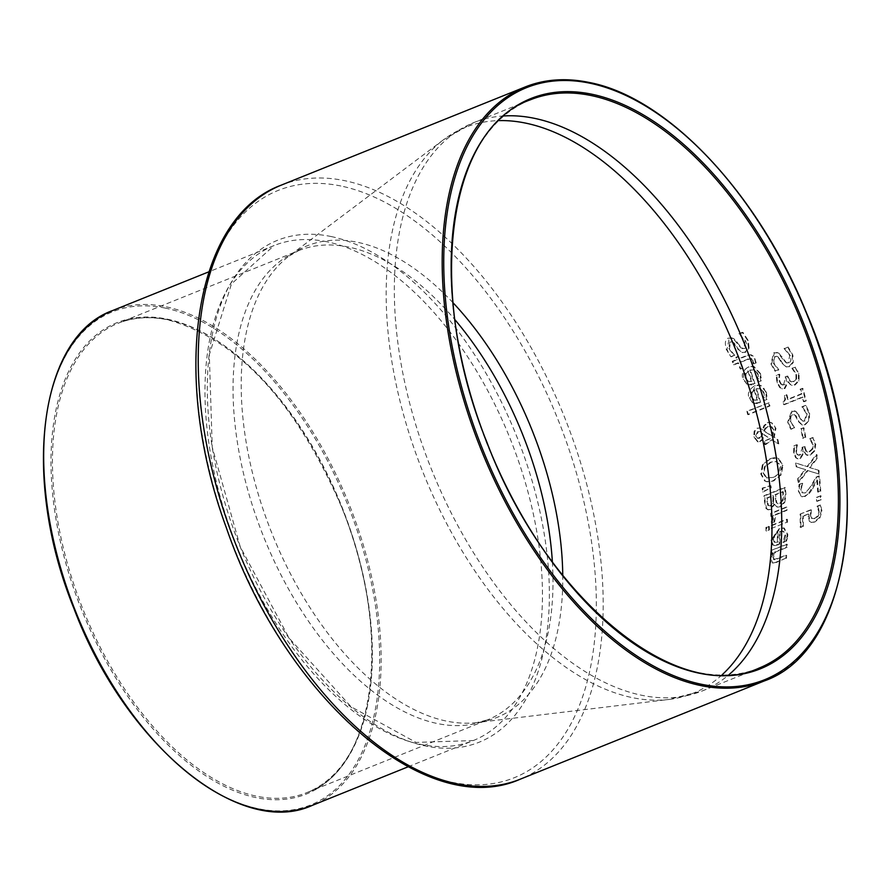 <?xml version="1.0" encoding="UTF-8"?>
<svg xmlns="http://www.w3.org/2000/svg" width="891" height="891" viewBox="0 0 891 891"><rect width="100%" height="100%" fill="white"/><g stroke="black" fill="none" stroke-linecap="round" stroke-linejoin="round"><path stroke-width="0.67" stroke-dasharray="4.46 3.34" d="M809.329 521.335L811.578 522.427L814.307 521.814L819.286 517.682L821.279 510.933L819.976 505.052L817.047 506.233A319.089 175.65 -111.9 0 1 817.058 506.467L818.885 511.946L817.66 515.945L814.296 518.54L811.311 518.362L810.32 514.786L810.732 509.786L800.073 514.074A319.089 175.65 -111.9 0 1 800.207 527.349L802.635 526.369A319.089 175.65 68.1 0 0 802.579 516.223L808.081 514.007L809.329 521.335L811.935 522.538L814.975 521.959L819.965 517.827L821.959 511.066L820.644 505.186L817.715 506.366A320.159 176.229 -111.9 0 1 817.726 506.6L817.058 506.467M817.726 506.6L819.564 512.091L818.339 516.089L814.975 518.673L811.311 518.362L811.991 518.506L810.999 514.931L811.4 509.93L810.732 509.786M811.4 509.93L800.073 514.074M800.742 514.218A320.159 176.229 -111.9 0 1 800.886 527.494L800.207 527.349M800.886 527.494L802.635 526.369M803.314 526.514A320.159 176.229 68.1 0 0 803.248 516.368L802.579 516.223M803.248 516.368L808.081 514.007M808.761 514.152L809.997 521.48M818.339 516.089L817.66 515.945M818.896 508.783L818.228 508.638M817.715 506.366L817.047 506.233M820.644 505.186L819.976 505.052M759.823 373.463L753.218 366.268L748.384 366.858C742.66 370.823 740.956 374.944 743.261 379.221L746.858 384.166L748.15 384.689L754.287 383.62A319.089 175.65 68.1 0 0 749.754 370.121L753.196 369.687L756.158 371.647L757.528 374.331L757.795 381.582A319.089 175.65 -111.9 0 1 757.862 381.771L760.702 380.624L759.823 373.463L760.491 373.596L753.897 366.413L749.064 367.003C744.486 368.172 742.771 372.293 743.929 379.354L746.858 384.166M747.527 384.299L751.313 384.957L754.287 383.62M754.955 383.754A320.159 176.229 68.1 0 0 750.422 370.266L749.754 370.121M750.422 370.266L753.864 369.832L756.704 371.636L758.196 374.476L758.464 381.727A320.159 176.229 -111.9 0 1 758.519 381.916L761.371 380.769L760.491 373.596M761.371 380.769L760.702 380.624M758.519 381.916L757.862 381.771M758.464 381.727L757.795 381.582M758.842 378.753L758.174 378.608M745.89 373.919L748.429 371.068A320.159 176.229 -111.9 0 1 751.926 381.359L748.44 381.504L746.001 378.307L745.89 373.919L745.221 373.775L747.761 370.923A319.089 175.65 -111.9 0 1 751.258 381.225L747.772 381.37L745.333 378.163L745.221 373.775M748.44 381.504L747.772 381.37L748.44 381.504M751.926 381.359L751.258 381.225M748.429 371.068L747.761 370.923M748.418 348.013L747.549 340.384L742.326 332.343L738.884 333.735A319.089 175.65 -111.9 0 1 738.984 333.991L745.065 341.075L743.974 348.336L740.922 347.924L732.992 338.346L728.526 338.123C725.307 338.769 724.572 342.523 726.31 349.395L730.765 356.69L734.05 355.375A319.089 175.65 68.1 0 0 733.95 355.119L728.782 348.682L729.785 341.91L732.903 342.378L737.703 349.038L742.069 352.468L744.954 352.157L748.418 348.013L749.108 348.147L748.24 340.529L743.027 332.488L739.575 333.88A320.159 176.229 -111.9 0 1 739.686 334.136L738.984 333.991M739.686 334.136L745.756 341.22L746.569 343.993L746.045 347.367L744.653 348.481L742.125 348.414L733.694 338.491L729.228 338.268L727 349.539L730.765 356.69M731.455 356.834L734.05 355.375M734.73 355.509A320.159 176.229 68.1 0 0 734.63 355.264L733.95 355.119M734.63 355.264L729.473 348.827L730.486 342.055L732.246 341.866L734.139 342.99L738.394 349.183L742.17 352.446L745.644 352.301L749.108 348.147M733.694 338.491L732.992 338.346M737.336 342.122L736.634 341.977M739.575 333.88L738.884 333.735M743.027 332.488L742.326 332.343M765.77 392.185L763.565 387.674L761.482 385.825L758.62 384.934L754.744 385.658C748.908 389.746 747.07 393.844 749.242 397.943L752.617 402.843L753.864 403.367L759.956 402.275A319.089 175.65 68.1 0 0 755.969 388.899L759.377 388.454L762.239 390.414L763.476 393.054L763.487 400.248A319.089 175.65 -111.9 0 1 763.542 400.438L766.394 399.291L765.77 392.185L766.427 392.318L760.19 385.202L755.401 385.803L749.899 398.088L752.617 402.843M753.274 402.977L757.127 403.601L759.956 402.275M760.613 402.409A320.159 176.229 68.1 0 0 756.626 389.033L755.969 388.899M756.626 389.033L760.034 388.599L762.774 390.381L764.144 393.198L764.144 400.393A320.159 176.229 -111.9 0 1 764.2 400.571L767.051 399.435L766.427 392.318M767.051 399.435L766.394 399.291M764.2 400.571L763.542 400.438M764.144 400.393L763.487 400.248M764.623 397.431L763.966 397.297M752.037 392.675L754.632 389.835A320.159 176.229 -111.9 0 1 757.718 400.048L754.276 400.204L751.993 397.03L752.037 392.675L751.369 392.541L753.975 389.701A319.089 175.65 -111.9 0 1 757.06 399.914L753.619 400.059L751.325 396.896L751.369 392.541M754.276 400.204L753.619 400.059L754.276 400.204M757.718 400.048L757.06 399.914M754.632 389.835L753.975 389.701M755.535 362.748L754.632 358.906L750.745 354.763L747.438 355.208L738.851 358.672A319.089 175.65 68.1 0 0 738.004 356.433L735.843 357.302A319.089 175.65 -111.9 0 1 736.69 359.541L732.235 361.334A319.089 175.65 -111.9 0 1 733.482 364.642L737.937 362.849A319.089 175.65 -111.9 0 1 740.165 368.93L742.326 368.061A319.089 175.65 68.1 0 0 740.098 361.98L750.668 358.26L752.661 360.655L753.118 363.495A319.089 175.65 -111.9 0 1 753.185 363.684L756.203 362.882L754.053 356.678L751.425 354.908L748.128 355.353L739.53 358.817A320.159 176.229 68.1 0 0 738.684 356.578L736.523 357.447A320.159 176.229 -111.9 0 1 737.369 359.686L732.914 361.479A320.159 176.229 -111.9 0 1 734.162 364.787L738.617 362.993A320.159 176.229 -111.9 0 1 740.833 369.074L742.326 368.061M740.833 369.074L740.165 368.93M742.994 368.206A320.159 176.229 68.1 0 0 740.777 362.125L740.098 361.98M740.777 362.125L751.347 358.405L753.341 360.788L753.797 363.639L753.118 363.495M753.797 363.639A320.159 176.229 -111.9 0 1 753.864 363.829L753.185 363.684M753.864 363.829L756.203 362.882M738.617 362.993L737.937 362.849M734.162 364.787L733.482 364.642M732.914 361.479L732.235 361.334M737.369 359.686L736.69 359.541M736.523 357.447L735.843 357.302M738.684 356.578L738.004 356.433M739.53 358.817L738.851 358.672M769.044 402.743L747.46 411.43A320.159 176.229 -111.9 0 1 748.351 414.671L769.935 405.984A320.159 176.229 68.1 0 0 769.044 402.743L746.803 411.297A319.089 175.65 -111.9 0 1 747.694 414.538L769.278 405.85A319.089 175.65 68.1 0 0 768.387 402.609M769.935 405.984L769.278 405.85M747.46 411.43L746.803 411.297M748.351 414.671L747.694 414.538M771.806 439.775L778.133 443.763A319.089 175.65 68.1 0 0 777.275 439.441L773.588 437.169L775.304 428.114L774.725 426.266L772.297 423.114L769.924 422.223L767.34 422.657L763.899 425.686L762.429 429.774L759.834 428.014L757.016 428.215L754.131 431.289L753.786 436.868L757.55 441.747L759.488 441.535L762.083 439.419L763.565 434.585L769.88 438.539L763.966 441.268A319.089 175.65 -111.9 0 1 764.656 444.587L771.806 439.775L778.133 443.763M763.787 430.999L764.823 428.649L767.507 426.444L771.25 426.666L773.254 429.952L772.052 436.189L763.787 430.999L764.445 431.133L765.469 428.794L768.165 426.577L771.873 426.789L773.9 430.086L772.709 436.323L772.052 436.189M761.103 436.601L757.651 438.339L755.501 436.044L757.662 431.6L759.7 431.5L762.217 433.382L761.103 436.601L761.76 436.746L759.689 438.249L757.484 438.183L756.158 436.178L758.319 431.734L760.346 431.634L762.217 433.382M762.863 433.516L761.76 436.746M772.709 436.323L764.445 431.133M778.779 443.907A320.159 176.229 68.1 0 0 777.921 439.575L774.234 437.314L775.961 428.248L771.094 422.434L767.986 422.791L764.545 425.82L763.075 429.908L759.344 427.97L757.662 428.348L754.777 431.422L754.443 437.002L758.196 441.891L760.134 441.68L762.741 439.564L764.211 434.73L763.565 434.585M764.211 434.73L769.88 438.539M770.526 438.673L763.966 441.268M764.623 441.401A320.159 176.229 -111.9 0 1 765.302 444.72L764.656 444.587M765.302 444.72L772.464 439.909M754.777 431.422L754.131 431.289M763.075 429.908L762.429 429.774M774.234 437.314L773.588 437.169M777.921 439.575L777.275 439.441M764.723 481.006L766.55 481.663L773.076 480.772L780.65 474.591L782.331 465.436L778.244 458.509L774.479 457.662L769.791 458.731L762.328 464.946L760.803 474.101L764.723 481.006L768.577 481.964L773.733 480.906L781.307 474.725L782.989 465.57L778.901 458.653L777.041 457.974L770.437 458.865L762.328 464.946M762.974 465.08L761.449 474.235L765.38 481.14M766.761 477.944L763.832 473.299L765.113 466.895L771.027 462.34L776.451 461.516L780.605 466.55C781.942 470.181 779.502 473.823 773.288 477.465L766.115 477.81L763.186 473.166L764.467 466.761L770.37 462.206L775.37 461.304L779.102 463.777L779.959 466.416C779.135 473.244 776.696 476.874 772.631 477.331L766.761 477.944M774.223 504.106L776.985 506.99L779.681 506.623L784.18 502.201L785.305 494.472A319.089 175.65 68.1 0 0 784.637 487.399L763.977 495.719A319.089 175.65 -111.9 0 1 764.601 502.246L765.948 508.36L767.652 509.674L769.947 509.362L774.223 504.106L777.643 507.124L780.338 506.767L784.837 502.346L784.18 502.201M776.206 502.491L775.315 498.403A319.089 175.65 68.1 0 0 774.981 494.694L782.621 491.62A319.089 175.65 -111.9 0 1 782.866 494.271L782.454 500.196L779.569 503.181L777.498 503.538L776.206 502.491L776.863 502.624L775.972 498.537A320.159 176.229 68.1 0 0 775.638 494.828L783.278 491.754A320.159 176.229 -111.9 0 1 783.523 494.416L783.111 500.341L782.454 500.196M767.83 505.431L766.928 501.188A319.089 175.65 68.1 0 0 766.65 498.047L772.686 495.619A319.089 175.65 -111.9 0 1 773.02 499.328L772.642 503.37L770.091 505.81L767.83 505.431L769.334 506.155L767.83 505.431M773.678 499.461L773.31 503.504L770.748 505.954L768.488 505.565L767.585 501.321A320.159 176.229 68.1 0 0 767.296 498.192L773.343 495.752A320.159 176.229 -111.9 0 1 773.678 499.461L773.02 499.328M773.343 495.752L772.686 495.619M767.296 498.192L766.65 498.047M783.278 491.754L782.621 491.62M783.111 500.341L780.226 503.326L778.155 503.682L776.863 502.624M775.638 494.828L774.981 494.694M784.837 502.346L785.962 494.605A320.159 176.229 68.1 0 0 785.294 487.533L764.634 495.853A320.159 176.229 -111.9 0 1 765.258 502.379L766.605 508.494L765.948 508.36M766.605 508.494L768.309 509.819L770.604 509.496L774.78 504.284L774.123 504.15M764.634 495.853L763.977 495.719M785.294 487.533L784.637 487.399M771.216 488.023A320.159 176.229 68.1 0 0 770.949 485.773L762.83 488.29A320.159 176.229 -111.9 0 1 763.253 491.977L770.559 487.889A319.089 175.65 68.1 0 0 770.303 485.64L762.184 488.157A319.089 175.65 -111.9 0 1 762.607 491.843L770.559 487.889M763.253 491.977L762.607 491.843M770.949 485.773L770.303 485.64M762.83 488.29L762.184 488.157M771.283 528.519L786.786 522.271A319.089 175.65 68.1 0 0 786.72 519.208L771.205 525.445A319.089 175.65 -111.9 0 1 771.283 528.519L786.786 522.271M787.455 522.416A320.159 176.229 68.1 0 0 787.388 519.342L771.873 525.59A320.159 176.229 -111.9 0 1 771.951 528.653M771.873 525.59L771.205 525.445M787.388 519.342L786.72 519.208M774.591 521.859L776.028 514.72L787.031 510.287A320.159 176.229 68.1 0 0 786.864 507.202L771.361 513.439A320.159 176.229 -111.9 0 1 771.528 516.535L773.833 515.599L771.884 523.106L774.602 522.015A320.159 176.229 68.1 0 0 774.591 521.859L773.756 520.11L775.37 514.575L786.363 510.153A319.089 175.65 68.1 0 0 786.207 507.068L770.704 513.305A319.089 175.65 -111.9 0 1 770.86 516.39L773.176 515.466L771.216 522.972L773.934 521.881A319.089 175.65 68.1 0 0 773.923 521.725M774.602 522.015L773.934 521.881M776.028 514.72L775.37 514.575M787.031 510.287L786.363 510.153M786.864 507.202L786.207 507.068M771.884 523.106L771.216 522.972M773.833 515.599L773.176 515.466M771.528 516.535L770.86 516.39M771.361 513.439L770.704 513.305M786.686 538.075L787.176 534.489L783.59 527.929L779.168 528.597L770.893 540.314L772.53 544.835L773.756 545.37L779.202 544.134A319.089 175.65 68.1 0 0 779.369 531.626L782.521 531.125L784.514 532.885L784.904 535.368L782.899 542.151A319.089 175.65 -111.9 0 1 782.899 542.318L785.739 541.171L786.686 538.075L787.366 538.22L787.856 534.633L784.269 528.062L779.837 528.742L771.573 540.447L773.21 544.98L772.53 544.835M774.19 542.196L773.043 539.267L774.279 535.157L777.375 532.428A319.089 175.65 -111.9 0 1 777.286 541.973L774.19 542.196M777.966 542.118L774.88 542.341L773.722 539.411L774.958 535.302L778.055 532.562A320.159 176.229 -111.9 0 1 777.966 542.118L777.286 541.973M778.055 532.562L777.375 532.428M774.958 535.302L774.279 535.157M773.21 544.98L775.337 545.604L779.881 544.278A320.159 176.229 68.1 0 0 780.048 531.76L779.369 531.626M780.048 531.76L783.2 531.27L785.127 532.851L785.584 535.513L784.826 539.489L784.147 539.356M784.826 539.489L783.579 542.285L782.899 542.151M783.579 542.285A320.159 176.229 -111.9 0 1 783.579 542.463L782.899 542.318M783.579 542.463L785.739 541.171M786.43 541.316L787.366 538.22M779.881 544.278L779.202 544.134M769.289 526.425L766.583 527.517A320.159 176.229 -111.9 0 1 766.661 531.003L769.378 529.911A320.159 176.229 68.1 0 0 769.289 526.425L765.915 527.383A319.089 175.65 -111.9 0 1 765.993 530.858L768.71 529.766A319.089 175.65 68.1 0 0 768.621 526.291M769.378 529.911L768.71 529.766M766.583 527.517L765.915 527.383M766.661 531.003L765.993 530.858M775.682 562.299L785.739 558.245A319.089 175.65 68.1 0 0 785.973 555.238L773.7 559.615L772.731 557.287L774.858 551.885L786.452 547.219A319.089 175.65 68.1 0 0 786.575 544.189L771.071 550.438A319.089 175.65 -111.9 0 1 770.938 553.456L772.664 552.765L770.203 559.069L770.492 561.43L772.219 562.889L776.384 562.444L785.739 558.245M786.441 558.39A320.159 176.229 68.1 0 0 786.664 555.383L774.435 559.771L773.421 557.421L775.549 552.03L787.143 547.364A320.159 176.229 68.1 0 0 787.265 544.334L786.575 544.189M787.143 547.364L786.452 547.219M787.265 544.334L771.071 550.438M771.762 550.571A320.159 176.229 -111.9 0 1 771.628 553.601L770.938 553.456M771.628 553.601L772.664 552.765M773.355 552.91L770.904 559.214L772.92 563.034L776.384 562.444M775.549 552.03L774.858 551.885M786.664 555.383L785.973 555.238M788.201 347.089L784.748 348.47A320.159 176.229 -111.9 0 1 784.848 348.726L790.384 355.698L790.918 360.421L789.716 362.425L786.642 362.927L778.734 353.059L774.39 352.869L771.595 364.018L775.538 371.202L778.823 369.888A320.159 176.229 68.1 0 0 778.734 369.631L774.045 363.294L773.622 358.861L775.404 356.6L777.141 356.4L778.934 357.514L782.743 363.606L786.296 366.825L789.671 366.658L793.28 362.537L792.845 354.997L788.201 347.089L784.069 348.336A319.089 175.65 -111.9 0 1 784.169 348.593L789.716 355.565L788.245 362.748L786.486 362.96L783.991 360.822L778.055 352.914L773.711 352.725L770.915 363.873L774.869 371.068L778.155 369.743A319.089 175.65 68.1 0 0 778.077 369.487L773.377 363.149L774.736 356.456L777.765 356.912L782.075 363.461L786.163 366.836L789.003 366.524L792.611 362.403L792.177 354.863L787.521 346.944M784.748 348.47L784.069 348.336M784.848 348.726L784.169 348.593M782.098 356.634L781.418 356.489M778.734 353.059L778.055 352.914M778.734 369.631L778.077 369.487M778.823 369.888L778.155 369.743M775.538 371.202L774.869 371.068M780.895 384.299L779.302 381.426L779.135 374.432A319.089 175.65 68.1 0 0 779.068 374.22L776.139 375.401L776.985 382.662L779.803 387.618L781.908 388.688L784.292 388.376L787.7 381.682L790.996 385.068L794.427 384.856L798.414 380.713L798.403 373.596L794.895 367.047L791.965 368.228A319.089 175.65 -111.9 0 1 792.043 368.473L795.941 374.354L795.975 378.72L793.19 381.437L790.996 381.738L789.727 381.103L787.8 377.506A319.089 175.65 68.1 0 0 787.343 376.047L785.049 376.96A319.089 175.65 -111.9 0 1 785.405 378.118L783.545 384.756L782.109 384.923L780.895 384.299L781.552 384.444L779.959 381.56L779.458 377.595L778.79 377.45M779.458 377.595L779.803 374.565A320.159 176.229 68.1 0 0 779.736 374.365L776.796 375.545L777.654 382.796L780.46 387.752L782.565 388.821L784.96 388.509L788.368 381.816L790.74 384.745L795.084 385.001L799.071 380.847L799.06 373.73L794.895 367.047M795.563 367.181L791.965 368.228M792.634 368.362A320.159 176.229 -111.9 0 1 792.712 368.618L792.043 368.473M792.712 368.618L796.599 374.487L796.632 378.864L795.975 378.72M796.632 378.864L793.848 381.571L791.876 381.916L790.384 381.237L788.468 377.639A320.159 176.229 68.1 0 0 788.012 376.18L787.343 376.047M788.012 376.18L785.049 376.96M785.717 377.105A320.159 176.229 -111.9 0 1 786.074 378.252L786.508 380.758L785.673 383.821L784.203 384.89L781.552 384.444M790.74 384.745L790.083 384.6M788.368 381.816L787.7 381.682M788.167 381.894L787.499 381.76M780.46 387.752L779.803 387.618M776.796 375.545L776.139 375.401M779.736 374.365L779.068 374.22M779.803 374.565L779.135 374.432M802.891 388.42L800.775 389.267A320.159 176.229 -111.9 0 1 802.056 393.922L788.212 399.491A320.159 176.229 68.1 0 0 786.931 394.847L785.038 395.604L785.506 399.725L783.612 402.053A320.159 176.229 -111.9 0 1 784.314 404.703L802.936 397.208A320.159 176.229 -111.9 0 1 804.105 401.741L806.221 400.894A320.159 176.229 68.1 0 0 802.891 388.42L800.118 389.133A319.089 175.65 -111.9 0 1 801.399 393.777L787.555 399.357A319.089 175.65 68.1 0 0 786.274 394.702L784.381 395.47L784.848 399.591L782.955 401.919A319.089 175.65 -111.9 0 1 783.657 404.57L802.279 397.074A319.089 175.65 -111.9 0 1 803.448 401.607L805.564 400.761A319.089 175.65 68.1 0 0 802.234 388.287M806.221 400.894L805.564 400.761M800.775 389.267L800.118 389.133M802.056 393.922L801.399 393.777M788.212 399.491L787.555 399.357M786.931 394.847L786.274 394.702M804.105 401.741L803.448 401.607M802.936 397.208L802.279 397.074M784.314 404.703L783.657 404.57M783.612 402.053L782.955 401.919M785.038 395.604L784.381 395.47M808.549 420.463L808.95 413.101L805.364 405.405L801.911 406.797A319.089 175.65 -111.9 0 1 801.978 407.042L806.522 413.814L804.339 420.842L801.532 420.485L795.663 411.33L791.531 411.185L787.644 422.111L790.64 429.094L793.926 427.78A319.089 175.65 68.1 0 0 793.87 427.524L789.827 419.706L790.317 416.598L792.099 414.816L794.95 415.251L798.358 421.599L801.9 424.862L804.651 424.528L809.195 420.597L809.607 413.235L806.01 405.539L802.568 406.931A320.159 176.229 -111.9 0 1 802.624 407.176L801.978 407.042M802.624 407.176L807.168 413.947L804.985 420.986L803.281 421.198L801.811 420.207L796.32 411.464L792.177 411.319L788.29 422.245L791.297 429.228L790.64 429.094M791.297 429.228L793.926 427.78M794.572 427.914A320.159 176.229 68.1 0 0 794.527 427.669L793.87 427.524M794.527 427.669L790.718 421.51L790.74 417.356L792.745 414.961L794.427 414.749L796.019 415.819L799.004 421.733L802.546 424.996L805.297 424.662L809.195 420.597M796.32 411.464L795.663 411.33M799.138 414.928L798.492 414.794M802.568 406.931L801.911 406.797M806.01 405.539L805.364 405.405M803.905 427.814L801.399 428.827A320.159 176.229 -111.9 0 1 803.27 438.361L805.776 437.347A320.159 176.229 68.1 0 0 803.905 427.814L800.742 428.694A319.089 175.65 -111.9 0 1 802.624 438.227L805.13 437.214A319.089 175.65 68.1 0 0 803.259 427.68M805.776 437.347L805.13 437.214M801.399 428.827L800.742 428.694M803.27 438.361L802.624 438.227M797.122 454.488L795.997 451.704L796.754 444.91A319.089 175.65 68.1 0 0 796.721 444.709L793.792 445.879L793.647 452.929L795.652 457.729L797.512 458.742L799.806 458.408L803.927 451.86L806.589 455.112L809.863 454.878L814.185 450.801L815.109 443.874L812.659 437.548L809.73 438.728A319.089 175.65 -111.9 0 1 809.774 438.973L812.681 444.642L812.147 448.897L809.151 451.559L807.235 451.915L805.91 451.269L804.562 447.805A319.089 175.65 68.1 0 0 804.328 446.38L802.034 447.304A319.089 175.65 -111.9 0 1 802.223 448.418L799.572 454.9L798.191 455.089L797.122 454.488L797.779 454.622L796.643 451.837L796.688 447.984L796.042 447.85M796.688 447.984L797.412 445.043A320.159 176.229 68.1 0 0 797.367 444.843L794.438 446.023L794.293 453.074L796.309 457.863L798.158 458.876L800.463 458.542L804.573 451.993L806.433 454.811L810.509 455.011L814.831 450.935L815.766 444.019L812.659 437.548M813.305 437.681L809.73 438.728M810.376 438.862A320.159 176.229 -111.9 0 1 810.42 439.107L809.774 438.973M810.42 439.107L813.338 444.776L812.792 449.031L812.147 448.897M812.792 449.031L809.796 451.704L807.881 452.049L806.567 451.414L805.208 447.939A320.159 176.229 68.1 0 0 804.974 446.514L804.328 446.38M804.974 446.514L802.034 447.304M802.68 447.438A320.159 176.229 -111.9 0 1 802.869 448.552L802.925 451.225L801.633 454.109L799.071 455.256L797.779 454.622M806.433 454.811L805.787 454.677M804.573 451.993L803.927 451.86M804.373 452.071L803.727 451.937M796.309 457.863L795.652 457.729M794.438 446.023L793.792 445.879M797.367 444.843L796.721 444.709M797.412 445.043L796.754 444.91M818.952 470.37L810.008 467.664L817.448 458.197A320.159 176.229 68.1 0 0 816.947 454.622L807.669 466.706L796.32 463.186A320.159 176.229 -111.9 0 1 796.844 466.973L805.698 469.635L798.314 478.913A320.159 176.229 -111.9 0 1 798.681 482.454L808.014 470.615L819.341 474.135A320.159 176.229 68.1 0 0 818.952 470.37L809.351 467.53L816.791 458.063A319.089 175.65 68.1 0 0 816.301 454.488L807.023 466.572L795.663 463.053A319.089 175.65 -111.9 0 1 796.198 466.839L805.041 469.501L797.657 478.768A319.089 175.65 -111.9 0 1 798.024 482.309L807.357 470.481L818.695 473.99A319.089 175.65 68.1 0 0 818.294 470.236M819.341 474.135L818.695 473.99M810.008 467.664L809.351 467.53M817.448 458.197L816.791 458.063M816.947 454.622L816.301 454.488M807.669 466.706L807.023 466.572M796.32 463.186L795.663 463.053M808.014 470.615L807.357 470.481M798.681 482.454L798.024 482.309M798.314 478.913L797.657 478.768M805.698 469.635L805.041 469.501M796.844 466.973L796.198 466.839M817.693 492.044L820.088 491.075A319.089 175.65 68.1 0 0 818.885 475.939L815.956 477.108L811.512 485.06C807.736 490.874 805.397 493.48 804.528 492.879L801.844 492.712L800.764 490.05L802.034 483.445A319.089 175.65 68.1 0 0 802.023 483.256L799.071 484.448L798.392 491.253L801.722 496.666L804.606 496.276L808.66 493.347L816.78 479.993A319.089 175.65 -111.9 0 1 817.693 492.044L820.088 491.075M820.745 491.219A320.159 176.229 68.1 0 0 819.542 476.072L816.613 477.253L812.169 485.194L805.186 493.013L801.844 492.712L802.501 492.846L801.421 490.184L801.777 486.43L801.12 486.297M801.777 486.43L802.691 483.579A320.159 176.229 68.1 0 0 802.68 483.401L802.023 483.256M802.691 483.579L802.034 483.445M802.68 483.401L799.071 484.448M799.728 484.581L799.049 491.387L800.964 496.131L802.624 496.844L805.264 496.41L808.66 493.347M809.318 493.48L812.614 488.78L811.957 488.636M812.614 488.78L817.437 480.126L816.78 479.993M817.437 480.126A320.159 176.229 -111.9 0 1 818.361 492.177M816.613 477.253L815.956 477.108M819.542 476.072L818.885 475.939M821.012 495.808L817.058 497.401A320.159 176.229 -111.9 0 1 817.247 501.321L821.201 499.728A320.159 176.229 68.1 0 0 821.012 495.808L816.401 497.267A319.089 175.65 -111.9 0 1 816.579 501.176L820.533 499.584A319.089 175.65 68.1 0 0 820.355 495.674M821.201 499.728L820.533 499.584M817.058 497.401L816.401 497.267M817.247 501.321L816.579 501.176M810.999 514.931L810.32 514.786M808.672 516.39L808.003 516.257M814.975 521.959L814.307 521.814M814.975 518.673L814.296 518.54M819.564 512.091L818.885 511.946M821.959 511.066L821.279 510.933M819.965 517.827L819.286 517.682M749.064 367.003L748.384 366.858M743.929 379.354L743.261 379.221M753.53 384.322L752.873 384.188M761.282 377.461L760.613 377.316M758.196 374.476L757.528 374.331M746.001 378.307L745.333 378.163M727 349.539L726.31 349.395M729.473 348.827L728.782 348.682M730.486 342.055L729.785 341.91M735.12 344.216L734.429 344.071M738.394 349.183L737.703 349.038M745.644 352.301L744.954 352.157M748.24 340.529L747.549 340.384M729.228 338.268L728.526 338.123M740.209 346.51L739.519 346.376M744.653 348.481L743.974 348.336M745.756 341.22L745.065 341.075M755.401 385.803L754.744 385.658M749.899 398.088L749.242 397.943M759.199 402.988L758.542 402.843M767.073 396.139L766.416 396.005M764.144 393.198L763.476 393.054M751.993 397.03L751.325 396.896M748.162 359.151L747.482 359.006M753.341 360.788L752.661 360.655M755.312 359.051L754.632 358.906M748.128 355.353L747.438 355.208M758.319 431.734L757.662 431.6M756.158 436.178L755.501 436.044M759.689 438.249L759.032 438.116M773.9 430.086L773.254 429.952M768.165 426.577L767.507 426.444M765.469 428.794L764.823 428.649M760.134 441.68L759.488 441.535M754.443 437.002L753.786 436.868M762.741 439.564L762.083 439.419M766.65 444.175L765.993 444.041M757.662 428.348L757.016 428.215M764.545 425.82L763.899 425.686M767.986 422.791L767.34 422.657M775.961 428.248L775.304 428.114M773.733 480.906L773.076 480.772M781.307 474.725L780.65 474.591M782.989 465.57L782.331 465.436M778.901 458.653L778.244 458.509M761.449 474.235L760.803 474.101M770.437 458.865L769.791 458.731M763.832 473.299L763.186 473.166M765.113 466.895L764.467 466.761M773.288 477.465L772.631 477.331M771.027 462.34L770.37 462.206M773.31 503.504L772.642 503.37M770.748 505.954L770.091 505.81M767.585 501.321L766.928 501.188M783.523 494.416L782.866 494.271M780.226 503.326L779.569 503.181M775.972 498.537L775.315 498.403M765.258 502.379L764.601 502.246M770.604 509.496L769.947 509.362M780.338 506.767L779.681 506.623M785.962 494.605L785.305 494.472M774.413 520.255L773.756 520.11M771.762 521.903L771.094 521.77M773.722 539.411L773.043 539.267M785.584 535.513L784.904 535.368M787.856 534.633L787.176 534.489M778.467 544.846L777.776 544.713M771.573 540.447L770.893 540.314M779.837 528.742L779.168 528.597M770.904 559.214L770.203 559.069M773.421 557.421L772.731 557.287M777.832 558.947L777.13 558.802M792.845 354.997L792.177 354.863M790.384 355.698L789.716 355.565M788.914 362.882L788.245 362.748M784.659 360.955L783.991 360.822M774.39 352.869L773.711 352.725M771.595 364.018L770.915 363.873M793.28 362.537L792.611 362.403M789.671 366.658L789.003 366.524M782.743 363.606L782.075 363.461M779.825 358.705L779.146 358.561M775.404 356.6L774.736 356.456M774.045 363.294L773.377 363.149M799.06 373.73L798.403 373.596M796.599 374.487L795.941 374.354M793.848 381.571L793.19 381.437M790.384 381.237L789.727 381.103M788.468 377.639L787.8 377.506M786.074 378.252L785.405 378.118M784.203 384.89L783.545 384.756M779.959 381.56L779.302 381.426M799.071 380.847L798.414 380.713M795.084 385.001L794.427 384.856M784.96 388.509L784.292 388.376M777.654 382.796L776.985 382.662M788.29 422.245L787.644 422.111M790.718 421.51L790.072 421.376M792.745 414.961L792.099 414.816M796.743 416.977L796.086 416.843M799.004 421.733L798.358 421.599M805.297 424.662L804.651 424.528M809.607 413.235L808.95 413.101M792.177 411.319L791.531 411.185M801.132 419.138L800.474 419.004M804.985 420.986L804.339 420.842M807.168 413.947L806.522 413.814M815.766 444.019L815.109 443.874M813.338 444.776L812.681 444.642M809.796 451.704L809.151 451.559M806.567 451.414L805.91 451.269M805.208 447.939L804.562 447.805M802.869 448.552L802.223 448.418M800.229 455.034L799.572 454.9M796.643 451.837L795.997 451.704M814.831 450.935L814.185 450.801M810.509 455.011L809.863 454.878M800.463 458.542L799.806 458.408M794.293 453.074L793.647 452.929M799.049 491.387L798.392 491.253M805.264 496.41L804.606 496.276M801.421 490.184L800.764 490.05M805.186 493.013L804.528 492.879M812.169 485.194L811.512 485.06M764.222 680.969A320.159 176.229 68.1 0 0 826.547 371.168A320.159 176.229 68.1 0 0 588.784 82.495M281.155 185.183A320.159 176.229 -111.9 0 1 344.828 180.706A320.159 176.229 -111.9 0 1 582.591 469.379A320.159 176.229 -111.9 0 1 520.266 779.18M721.966 674.933A305.012 167.898 -111.9 0 1 668.918 699.457L702.409 690.893L759.032 668.105A306.281 168.599 -111.9 0 1 488.257 446.937A306.281 168.599 -111.9 0 1 530.29 99.848L473.667 122.646A306.281 168.599 68.1 0 0 431.634 469.724A306.281 168.599 68.1 0 0 702.409 690.893A306.281 168.599 68.1 0 0 728.883 674.765M503.927 115.941A306.281 168.599 68.1 0 0 473.667 122.646L443.584 139.675A305.012 167.898 -111.9 0 1 498.815 120.608M167.252 319.145A253.991 139.809 -111.9 0 1 367.493 705.795A253.991 139.809 -111.9 0 1 99.992 650.007A253.991 139.809 -111.9 0 1 167.252 319.145M168.265 319.813A252.921 139.23 68.1 0 0 117.957 323.355A252.921 139.23 68.1 0 0 83.253 609.967A252.921 139.23 68.1 0 0 306.849 792.611A252.921 139.23 68.1 0 0 356.099 547.865A252.921 139.23 68.1 0 0 168.265 319.813M165.203 308.086A265.73 146.269 68.1 0 0 94.836 654.25A265.73 146.269 68.1 0 0 374.699 712.611A265.73 146.269 68.1 0 0 165.203 308.086M552.375 561.898A252.921 139.23 -111.9 0 1 487.455 719.906A252.921 139.23 -111.9 0 1 263.847 537.273A252.921 139.23 -111.9 0 1 298.552 250.661A252.921 139.23 -111.9 0 1 348.86 247.119A252.921 139.23 -111.9 0 1 454.844 319.613M112.778 310.491A266.799 146.859 -111.9 0 1 165.837 306.749A266.799 146.859 -111.9 0 1 363.974 547.308A266.799 146.859 -111.9 0 1 312.039 805.475M327.153 241.817A266.799 146.859 68.1 0 0 274.083 245.548A266.799 146.859 68.1 0 0 237.474 547.887A266.799 146.859 68.1 0 0 473.344 740.544A266.799 146.859 68.1 0 0 525.289 482.376A266.799 146.859 68.1 0 0 327.153 241.817M452.973 302.684A254.191 139.92 68.1 0 0 357.603 242.307A254.191 139.92 68.1 0 0 289.052 256.073L298.552 250.661L117.957 323.355C133.115 317.285 149.744 316.127 167.864 319.858C236.683 339.037 293.907 399.836 339.516 502.268C393.722 628.044 377.35 768.354 306.849 792.611L487.455 719.906L476.852 722.59L668.918 699.457A305.012 167.898 -111.9 0 1 423.325 473.076A305.012 167.898 -111.9 0 1 443.584 139.675L289.052 256.073A254.191 139.92 68.1 0 0 272.167 533.921A254.191 139.92 68.1 0 0 476.852 722.59A254.191 139.92 68.1 0 0 562.756 575.408M331.096 236.527A270.452 148.875 -111.9 0 1 544.312 648.236A270.452 148.875 -111.9 0 1 259.47 588.84A270.452 148.875 -111.9 0 1 331.096 236.527M340.885 185.996A316.494 174.224 68.1 0 0 257.076 598.284A316.494 174.224 68.1 0 0 590.41 667.793A316.494 174.224 68.1 0 0 340.885 185.996M811.055 522.36L811.734 522.505M753.218 366.268L753.897 366.413M748.485 384.767L749.142 384.912M753.196 369.687L753.864 369.832M731.544 341.721L732.246 341.866M742.069 352.468L742.749 352.602M731.544 337.823L732.246 337.967M742.192 348.548L742.871 348.682M759.522 385.057L760.19 385.202M754.187 403.445L754.844 403.578M759.377 388.454L760.034 388.599M750.745 354.763L751.425 354.908M758.141 438.45L757.484 438.305M770.648 426.288L769.991 426.154M757.55 441.747L758.196 441.891M759.444 427.903L760.101 428.036M770.448 422.301L771.094 422.434M766.55 481.663L767.196 481.808M776.384 457.829L777.041 457.974M776.451 461.516L775.805 461.382M778.155 503.682L777.498 503.538M767.652 509.674L768.309 509.819M776.985 506.99L777.643 507.124M782.521 531.125L783.2 531.27M773.756 545.37L774.446 545.515M783.59 527.929L784.258 528.062M772.219 562.889L772.92 563.034M786.486 362.96L787.154 363.094M776.685 352.402L777.353 352.546M786.163 366.836L786.82 366.969M776.462 356.255L777.141 356.4M790.996 381.738L791.665 381.871M782.109 384.934L782.766 385.068M791.531 385.213L792.199 385.346M781.808 388.665L782.465 388.799M793.77 414.605L794.427 414.749M801.9 424.862L802.546 424.996M794.404 410.84L795.05 410.985M802.635 421.064L803.281 421.198M807.034 451.882L807.68 452.015M798.191 455.089L798.848 455.223M807.079 455.256L807.736 455.39M797.423 458.72L798.069 458.854M801.722 496.666L802.39 496.81M408.111 766.806L473.344 740.544L416.041 742.415L351.009 706.719L289.029 637.978L240.236 546.773L212.236 447.204L209.307 354.696L231.471 283.895L274.083 245.548L208.85 271.811"/><path stroke-width="1.34" d="M588.784 82.495A320.159 176.229 68.1 0 0 525.111 86.984A320.159 176.229 68.1 0 0 481.173 449.788A320.159 176.229 68.1 0 0 764.222 680.969L520.266 779.18A320.159 176.229 -111.9 0 1 237.218 547.987A320.159 176.229 -111.9 0 1 281.155 185.183L525.111 86.984C544.646 79.176 566.008 77.673 589.185 82.462C667.715 97.319 758.107 193.369 806.578 313.064C874.862 471.829 854.814 649.272 764.222 680.969M591.212 95.56A306.281 168.599 -111.9 0 1 818.673 371.725A306.281 168.599 -111.9 0 1 759.032 668.105C676.937 706.095 545.014 597.237 486.82 442.014C425.519 291.925 446.781 128.861 530.29 99.848A306.281 168.599 -111.9 0 1 591.212 95.56M591.847 94.223A307.35 169.179 68.1 0 0 510.454 494.605A307.35 169.179 68.1 0 0 834.154 562.098A307.35 169.179 68.1 0 0 591.847 94.223M589.797 83.175A319.089 175.65 -111.9 0 1 841.36 568.915A319.089 175.65 -111.9 0 1 505.297 498.837A319.089 175.65 -111.9 0 1 589.797 83.175M728.883 674.765A306.281 168.599 68.1 0 0 753.563 368.094A306.281 168.599 68.1 0 0 534.578 118.358A306.281 168.599 68.1 0 0 503.927 115.941M454.844 319.613A252.921 139.23 -111.9 0 1 552.375 561.898M312.039 805.475A266.799 146.859 -111.9 0 1 76.169 612.83A266.799 146.859 -111.9 0 1 112.778 310.491C38.959 336.52 20.916 478.467 74.087 608.887C124.718 743.684 239.2 838.754 312.039 805.475L408.111 766.806M498.815 120.608A305.012 167.898 -111.9 0 1 525.835 123.158A305.012 167.898 -111.9 0 1 742.894 368.974A305.012 167.898 -111.9 0 1 721.966 674.933M562.756 575.408A254.191 139.92 68.1 0 0 452.973 302.684M208.85 271.811L112.778 310.491M520.266 779.18C426.065 821.435 283.828 695.949 226.392 527.851C170.359 376.425 193.202 217.493 281.155 185.183"/></g></svg>
